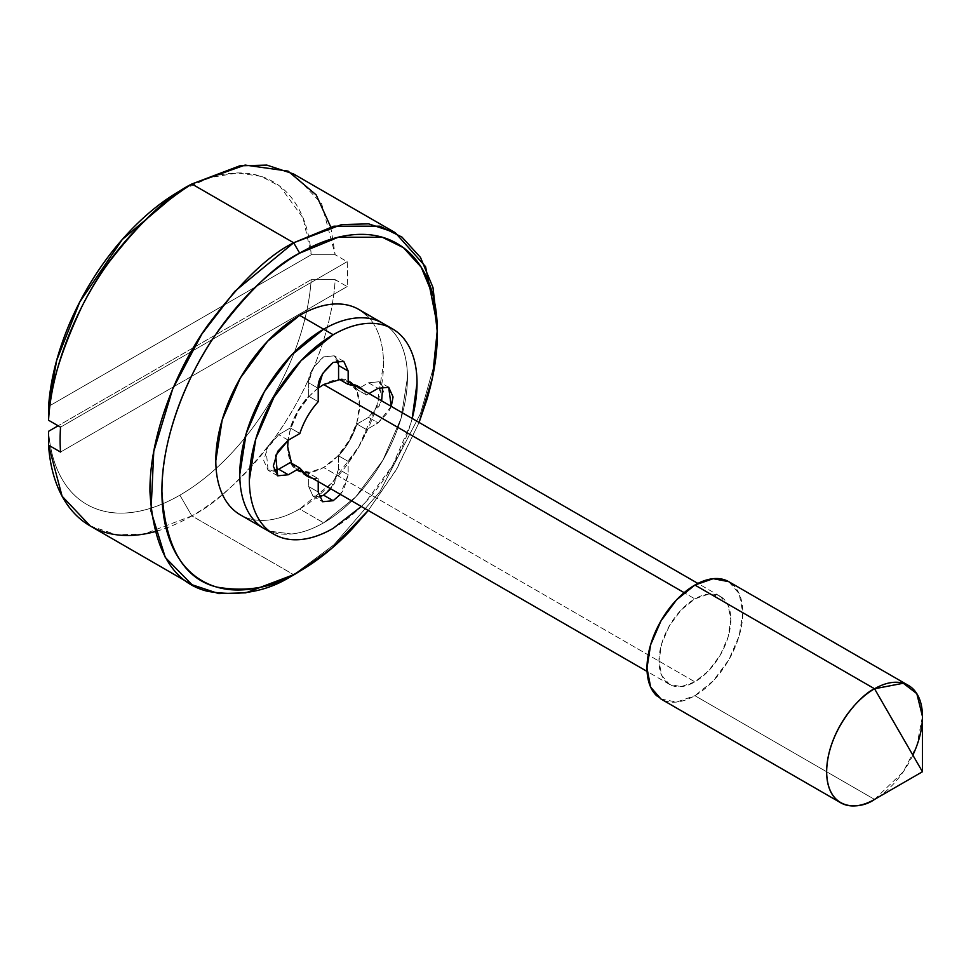 <?xml version="1.0" encoding="UTF-8"?>
<svg xmlns="http://www.w3.org/2000/svg" width="971" height="971" viewBox="0 0 971 971"><rect width="100%" height="100%" fill="white"/><g stroke="black" fill="none" stroke-linecap="round" stroke-linejoin="round"><path stroke-width="0.73" stroke-dasharray="4.86 3.64" d="M912.874 755.159A67.752 39.119 -60 0 1 874.543 799.412L903.285 771.751L916.818 745.716L922.45 716.428M661.02 699.047L676.556 702.057L694.896 695.685L874.543 799.412L694.896 695.685A67.752 39.119 120 0 0 737.814 640.144A67.752 39.119 120 0 0 733.008 584.858M291.555 463.264L298.206 470.013L309.858 472.282L323.61 467.5L694.896 681.86A50.808 29.336 -60 0 1 666.3 682.006A50.808 29.336 -60 0 1 662.695 640.532A50.808 29.336 -60 0 1 694.896 598.876L684.13 592.662L694.896 598.876A50.808 29.336 -60 0 1 723.48 598.731A50.808 29.336 -60 0 1 727.085 640.205A50.808 29.336 -60 0 1 694.896 681.86L323.61 467.5A50.808 29.336 120 0 0 355.799 425.844A50.808 29.336 120 0 0 352.194 384.37A50.808 29.336 120 0 0 323.61 384.528A50.808 29.336 120 0 0 291.421 426.172A50.808 29.336 120 0 0 295.026 467.646A50.808 29.336 120 0 0 323.61 467.5L337.362 456.406L349.014 440.676L356.806 422.725L359.537 405.271L356.806 390.973L349.014 382.004L339.85 379.625M368.288 510.479L397.054 468.41L419.096 422.47L395.622 470.862L368.276 510.467M293.667 574.674L333.915 544.804L379.904 491.702L420.479 413.61L432.969 369.15L437.387 325.746L432.957 369.186L420.467 413.634L379.892 491.714L333.903 544.816L293.667 574.686L191.87 515.904A203.255 117.345 -60 0 1 154.802 531.695M232.943 509.338A118.559 68.456 120 0 0 299.663 508.986L323.61 522.823L355.689 496.921L382.89 460.242L401.072 418.343L407.444 377.61C407.444 364.768 405.32 353.65 401.072 344.244C396.811 334.837 390.755 327.87 382.89 323.331C390.755 327.87 396.811 334.837 401.072 344.244C405.32 353.65 407.444 364.768 407.444 377.61L401.072 418.343L382.89 460.242L355.689 496.921L323.61 522.823A118.559 68.456 120 0 0 398.729 425.626A118.559 68.456 120 0 0 390.318 328.866A118.559 68.456 120 0 0 323.61 329.205A118.559 68.456 -60 0 1 390.318 328.866A118.559 68.456 -60 0 1 398.729 425.626A118.559 68.456 -60 0 1 323.61 522.823L299.663 508.986A118.559 68.456 120 0 0 374.782 411.801A118.559 68.456 120 0 0 366.37 315.029M90.242 525.966L116.896 534.827L143.963 534.074L191.87 515.904L179.89 495.161C163.346 504.714 147.386 510.455 131.971 512.409C116.569 514.351 102.792 512.372 90.631 506.461C78.457 500.538 68.759 491.095 61.501 478.12C54.242 465.145 49.946 449.537 48.586 431.294A186.311 107.575 120 0 0 179.89 495.161L191.87 515.904C215.793 504.07 243.381 478.048 274.635 437.836C304.409 397.418 332.106 335.371 335.189 279.648L347.157 286.566A203.255 117.345 120 0 0 347.157 261.672L335.189 254.754L321.632 203.692L293.497 173.93M330.723 226.983L335.189 254.754L347.157 261.672A203.255 117.345 -60 0 1 347.157 286.566L335.189 279.648L311.193 279.672A186.311 107.575 120 0 1 179.89 495.161C196.433 485.609 212.394 472.926 227.809 457.086C243.211 441.247 256.987 423.344 269.161 403.378C281.323 383.424 291.021 362.766 298.279 341.416C305.537 320.066 309.834 299.493 311.193 279.672L335.189 279.648A203.255 117.345 -60 0 1 191.87 515.904L293.667 574.686M311.193 254.778C309.834 236.536 305.537 220.915 298.279 207.952C291.021 194.977 281.323 185.534 269.161 179.611C256.987 173.7 243.211 171.709 227.809 173.663C212.394 175.617 196.433 181.359 179.89 190.911L209.833 177.608L237.519 172.959L261.211 176.394L280.012 186.359L303.122 218.074L311.193 254.778L335.189 254.754L311.193 254.778L48.586 406.4L311.193 254.778M311.193 279.672L58.126 425.784L311.193 279.672M323.61 522.823C312.492 529.244 301.799 532.958 291.531 533.977L269.307 531.125L291.531 533.977C301.799 532.958 312.492 529.244 323.61 522.823A118.559 68.456 -60 0 1 256.902 523.163A118.559 68.456 120 0 0 323.61 522.823M318.221 388.097L309.858 395.622L298.206 411.34L290.414 429.303L288.084 440.3M358.942 309.506C366.795 314.046 372.864 321.013 377.112 330.419C381.372 339.826 383.496 350.944 383.496 363.773L377.112 404.506L358.942 446.405L331.742 483.097L299.663 508.986C288.545 515.407 277.84 519.121 267.571 520.14C257.303 521.16 248.236 519.4 240.371 514.861M656.772 695.879A67.752 39.119 120 0 0 694.896 695.685L713.224 680.889L728.772 659.928L739.149 635.981L742.803 612.713L739.149 593.645L728.772 581.69M694.896 598.876L708.636 594.094L720.3 596.364L728.092 605.321L730.823 619.619L728.092 637.085L720.3 655.037L708.636 670.755L694.896 681.86L681.144 686.643L669.48 684.373L661.7 675.415L658.957 661.117L661.7 643.652L669.48 625.7L681.144 609.97L694.896 598.876M347.157 261.672L60.53 427.155L347.157 261.672M347.157 286.566L60.53 452.049L347.157 286.566M382.756 386.494L379.115 381.749L368.519 382.792L378.107 388.327L368.519 382.792L356.927 389.492L366.516 395.015L363.251 390.221A51.657 29.822 -60 0 1 366.516 395.015L356.927 389.492L349.439 381.275L338.576 378.896C347.023 378.399 353.141 381.931 356.927 389.492L368.519 382.792L379.115 381.749L383.496 391.434L379.115 406.194L368.519 417.372L356.927 424.06C353.141 435.991 347.023 446.587 338.576 455.848L338.576 469.224L334.194 483.983L323.61 495.161L313.026 496.205L308.644 486.52L318.221 492.042L308.644 486.52L313.026 496.205L318.961 496.994M361.346 506.474L365.278 502.456L392.478 465.764L410.648 423.866L412.165 418.465A118.559 68.456 -60 0 1 333.187 528.345M366.516 395.015L369.029 393.558L366.516 395.015M391.252 406.388L388.691 411.728L378.107 422.895L366.516 429.595A51.657 29.822 -60 0 1 348.164 461.371L348.164 474.758L343.783 489.518L340.433 494.397M318.221 481.58L318.221 478.667A51.657 29.822 -60 0 1 312.444 478.242L318.221 478.667L308.644 473.132C300.197 473.63 294.079 470.098 290.293 462.536L297.781 470.753L308.644 473.132L308.644 486.52L308.644 473.132L318.221 478.667L318.221 481.58M278.701 469.224L268.105 470.28L263.724 460.582L268.105 445.835L278.701 434.656L290.293 427.956C294.079 416.025 300.197 405.429 308.644 396.18L308.644 382.792L313.026 368.033L323.61 356.867L334.194 355.811L338.576 365.509M337.835 360.569L334.194 355.811L323.61 356.867C312.783 366.468 307.783 375.109 308.644 382.792L318.221 388.327L308.644 382.792L308.644 396.18L318.221 401.715L308.644 396.18C300.282 405.477 294.177 416.074 290.293 427.956L299.869 433.491L290.293 427.956L278.701 434.656L266.09 449.889L268.105 470.28L274.053 471.056M391.216 406.376L378.107 422.895L368.519 417.372L381.639 400.841M368.519 417.372L378.107 422.895L366.516 429.595L356.927 424.06L368.519 417.372M356.927 424.06L366.516 429.595C362.632 441.477 356.515 452.073 348.164 461.371L338.576 455.848C346.938 446.539 353.043 435.943 356.927 424.06M338.576 455.848L348.164 461.371L348.164 474.758L338.576 469.224L338.576 455.848M330.832 488.85L338.576 469.224L348.164 474.758L340.408 494.385M288.278 440.191L278.701 434.656L288.278 440.191M720.3 596.364L697.882 583.425M353.942 384.844L349.014 382.004M669.48 684.373L647.074 671.434M303.122 472.865L298.206 470.013M313.026 496.205L322.603 501.74M343.783 361.346L334.194 355.811M359.027 386.81L349.439 381.275M388.691 387.271L379.115 381.749M307.358 476.288L297.781 470.753M277.694 475.814L268.105 470.28"/><path stroke-width="1.46" d="M733.008 584.858A67.752 39.119 120 0 0 694.896 585.052L874.543 688.767C860.524 694.641 827.292 730.423 826.637 771.751C827.292 812.314 860.524 809.717 874.543 799.412L922.45 771.751L922.45 716.428L916.818 693.646L903.285 683.244L874.543 688.767L922.45 771.751L874.543 799.412A67.752 39.119 -60 0 1 836.419 799.606A67.752 39.119 -60 0 1 831.613 744.308A67.752 39.119 -60 0 1 874.543 688.767A67.752 39.119 -60 0 1 912.667 688.573A67.752 39.119 -60 0 1 912.874 755.159M339.85 379.625L323.61 384.528L684.13 592.662L323.61 384.528L318.221 388.097M395.294 232.7L293.497 173.93L266.843 165.082L239.776 165.823L191.87 183.992L293.667 242.774L341.574 224.604L368.64 223.852L395.294 232.7L425.577 266.673L437.387 325.783L432.969 287.452L420.479 257.412L401.958 237.082L379.904 226.17L333.915 226.17L293.667 242.774L299.663 253.14L338.224 237.24L382.295 237.24L403.426 247.69L421.183 267.171L433.151 295.961L437.387 332.665L432.568 377.136L419.084 422.458L426.9 399.579C433.891 376.056 437.387 353.747 437.387 332.665C437.387 311.57 433.891 293.303 426.9 277.852C419.921 262.401 409.968 250.955 397.054 243.49C384.14 236.038 369.235 233.149 352.364 234.812C335.493 236.487 317.918 242.592 299.663 253.14C281.396 263.687 263.821 277.864 246.95 295.682C230.078 313.487 215.174 333.587 202.259 355.956C189.345 378.326 179.392 401.266 172.413 424.788C165.422 448.311 161.926 470.607 161.926 491.702C161.926 512.797 165.422 531.064 172.413 546.515C179.392 561.954 189.345 573.412 202.259 580.864C215.174 588.329 230.078 591.218 246.95 589.543C263.821 587.88 281.396 581.763 299.663 571.227L293.667 574.686L299.663 571.227C317.918 560.68 335.493 546.503 352.364 528.685L368.288 510.479M368.276 510.467L331.633 548.409L299.663 571.227C275.715 587.164 248.175 592.468 217.019 587.127C183.592 578.801 165.228 547.001 161.926 491.702C161.38 438.03 187.439 374.138 217.019 332.665C248.175 291.349 275.715 264.84 299.663 253.14L293.667 242.774L191.87 183.992C167.947 195.826 140.358 221.849 109.104 262.061C79.331 302.491 51.633 364.526 48.55 420.249L60.53 427.155A203.255 117.345 120 0 0 60.53 452.049L48.55 445.143L48.586 431.294L48.55 445.143L62.095 496.205L90.242 525.966L192.04 584.748L165.288 557.451L151.003 511.159L153.77 451.466L172.656 389.055L201.895 333.988L234.666 291.47L293.667 242.774C268.688 254.972 239.946 282.634 207.43 325.746C176.576 369.029 149.376 435.688 149.947 491.702C153.394 549.404 172.559 582.588 207.43 591.278C239.946 596.849 268.688 591.315 293.667 574.686L245.76 592.844L218.693 593.597L192.04 584.748M366.37 315.029A118.559 68.456 120 0 0 299.663 315.369L323.61 329.205C334.728 322.785 345.421 319.071 355.689 318.051C365.97 317.031 375.037 318.791 382.89 323.331C375.037 318.791 365.97 317.031 355.689 318.051C345.421 319.071 334.728 322.785 323.61 329.205L299.663 315.369A118.559 68.456 120 0 0 224.532 412.566A118.559 68.456 120 0 0 232.943 509.338M154.802 531.695A203.255 117.345 -60 0 1 48.55 445.143L60.53 452.049A203.255 117.345 -60 0 1 60.53 427.155L48.55 420.249C48.781 391.289 59.971 353.238 82.147 306.096C107.635 255.276 144.218 214.567 191.87 183.992L245.105 165.058L288.071 171.114L316.194 194.916L330.723 226.983M179.89 190.911C163.346 200.451 147.386 213.147 131.971 228.986C116.569 244.826 102.792 262.728 90.631 282.682C78.457 302.649 68.759 323.307 61.501 344.656C54.242 366.006 49.946 386.579 48.586 406.4L48.55 420.249L48.586 406.4L56.658 360.375L79.768 301.969L122.261 239.509L179.89 190.911L191.87 183.992M58.126 425.784L48.586 431.294L58.126 425.784M269.307 531.125L264.33 528.685C256.465 524.158 250.409 517.179 246.149 507.772C241.9 498.378 239.776 487.248 239.776 474.418L246.149 433.685L264.33 391.786L291.531 355.095L323.61 329.205A118.559 68.456 120 0 0 248.491 426.403A118.559 68.456 120 0 0 256.902 523.163A118.559 68.456 -60 0 1 248.491 426.403A118.559 68.456 -60 0 1 323.61 329.205L333.187 334.74L323.61 329.205L291.531 355.095L264.33 391.786L246.149 433.685L239.776 474.418C239.776 487.248 241.9 498.378 246.149 507.772C250.409 517.179 256.465 524.158 264.33 528.685L269.307 531.125M288.084 440.3L287.683 446.757L291.555 463.264M273.907 534.22C281.772 538.759 290.839 540.519 301.107 539.5C311.375 538.492 322.069 534.766 333.187 528.345A118.559 68.456 -60 0 1 266.479 528.697A118.559 68.456 -60 0 1 258.068 431.925A118.559 68.456 -60 0 1 333.187 334.74L301.107 360.629L273.907 397.321L255.737 439.22L249.353 479.941C249.353 492.783 251.477 503.9 255.737 513.307C259.985 522.714 266.054 529.681 273.907 534.22L240.371 514.861C232.518 510.321 226.449 503.354 222.201 493.948C217.941 484.541 215.817 473.423 215.817 460.582L222.201 419.848L240.371 377.95L267.571 341.27L299.663 315.369C310.769 308.96 321.474 305.234 331.742 304.214C342.01 303.207 351.077 304.967 358.942 309.506L392.478 328.866C384.613 324.326 375.546 322.566 365.278 323.586C355.01 324.593 344.304 328.319 333.187 334.74A118.559 68.456 -60 0 1 399.906 334.388A118.559 68.456 -60 0 1 412.165 418.465L417.032 383.144C417.032 370.303 414.896 359.185 410.648 349.778C406.388 340.372 400.331 333.405 392.478 328.866M293.667 574.686L299.663 571.227M908.419 685.417L728.772 581.69L713.224 578.68L694.896 585.052L676.556 599.847L661.02 620.809L650.631 644.756L646.989 668.024L650.631 687.092L661.02 699.047L840.668 802.762M874.543 799.412L922.45 771.751L874.543 688.767L694.896 585.052A67.752 39.119 120 0 0 651.966 640.593A67.752 39.119 120 0 0 656.772 695.879M318.961 496.994L323.61 495.161L333.187 500.696L322.603 501.74L318.221 492.042L318.221 481.58L318.221 492.042L322.603 501.74L333.187 500.696L323.586 495.174L330.832 488.85M333.187 528.345L361.346 506.474M338.576 365.509L348.164 371.043L343.783 361.346L333.187 362.389C322.36 372.002 317.371 380.644 318.221 388.327L318.221 401.715C309.87 411.012 303.753 421.608 299.869 433.491L288.278 440.191L275.679 455.423L277.694 475.814L288.278 474.758L278.701 469.224L290.293 462.536L278.701 469.224L288.278 474.758L299.869 468.071L290.293 462.536L299.869 468.071L307.358 476.288L312.444 478.242A51.657 29.822 -60 0 1 299.869 468.071L288.278 474.758L277.694 475.814L273.312 466.116L277.694 451.357L288.278 440.191L299.869 433.491A51.657 29.822 -60 0 1 318.221 401.715L318.221 388.327L322.603 373.568L333.187 362.389L343.783 361.346L348.164 371.043L348.164 384.419A51.657 29.822 -60 0 1 363.251 390.221L359.027 386.81L348.164 384.419L338.576 378.896L338.576 365.509L338.576 378.896L348.164 384.419L348.164 371.043L338.576 365.509L337.835 360.569M391.216 406.376L388.691 387.271L378.107 388.327L369.029 393.558L378.107 388.327L388.691 387.271L393.073 396.969L391.252 406.388M340.433 494.397L333.187 500.696L340.408 494.385M381.639 400.841L382.756 386.494M274.053 471.056L278.701 469.224M697.882 583.425L353.942 384.844M437.387 332.665L437.387 325.746M647.074 671.434L303.122 472.865"/></g></svg>

